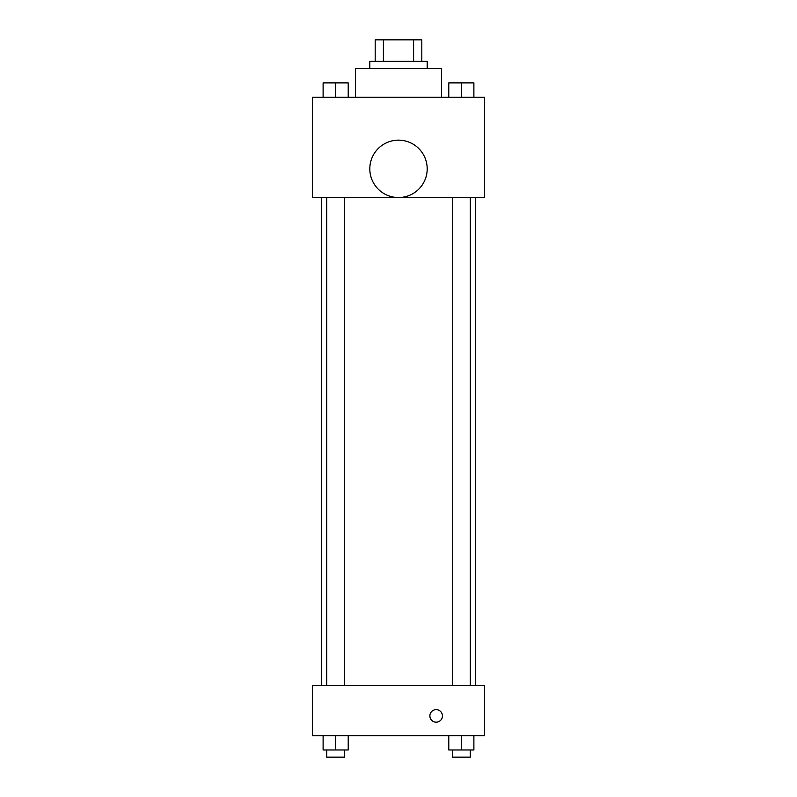 <?xml version="1.0" encoding="UTF-8"?>
<svg xmlns="http://www.w3.org/2000/svg" width="797" height="797" viewBox="0 0 797 797"><rect width="100%" height="100%" fill="white"/><g stroke="black" fill="none" stroke-linecap="round" stroke-linejoin="round"><path stroke-width="1.2" d="M383.407 61.369L383.407 39.85L375.188 39.85L375.188 61.369L375.188 39.85M383.407 39.85L421.812 39.85L421.812 61.369M413.593 61.369L413.593 39.85M369.808 68.542L369.808 61.369L427.192 61.369L427.192 68.542M441.538 97.234L441.538 68.542L355.462 68.542L355.462 97.234M312.424 97.234L484.576 97.234L484.576 197.656L312.424 197.656L312.424 97.234M398.5 197.536A28.692 28.692 0 0 1 373.654 154.498A28.692 28.692 0 0 1 423.346 154.498A28.692 28.692 0 0 1 398.5 197.536M312.424 685.42L484.576 685.42L484.576 735.631L312.424 735.631L312.424 685.42M436.158 722.182A6.276 6.276 0 0 1 430.719 712.767A6.276 6.276 0 0 1 441.598 712.767A6.276 6.276 0 0 1 436.158 722.182M448.781 735.631L448.781 749.977L473.886 749.977L473.886 735.631L473.886 749.977M461.333 749.977L461.333 735.631M470.3 749.977L470.3 757.15L452.367 757.15L452.367 749.977M323.114 735.631L323.114 749.977L348.219 749.977L348.219 735.631L348.219 749.977M335.667 749.977L335.667 735.631M344.633 749.977L344.633 757.15L326.7 757.15L326.7 749.977M448.781 97.234L448.781 82.888L473.886 82.888L473.886 97.234L473.886 82.888M461.333 97.234L461.333 82.888M470.3 82.888L452.367 82.888M323.114 97.234L323.114 82.888L348.219 82.888L348.219 97.234L348.219 82.888M335.667 97.234L335.667 82.888M344.633 82.888L326.7 82.888M475.679 685.42L475.679 197.656M321.321 685.42L321.321 197.656M452.367 197.656L452.367 685.42M470.3 197.656L470.3 685.42M344.633 685.42L344.633 197.656M326.7 685.42L326.7 197.656"/></g></svg>
